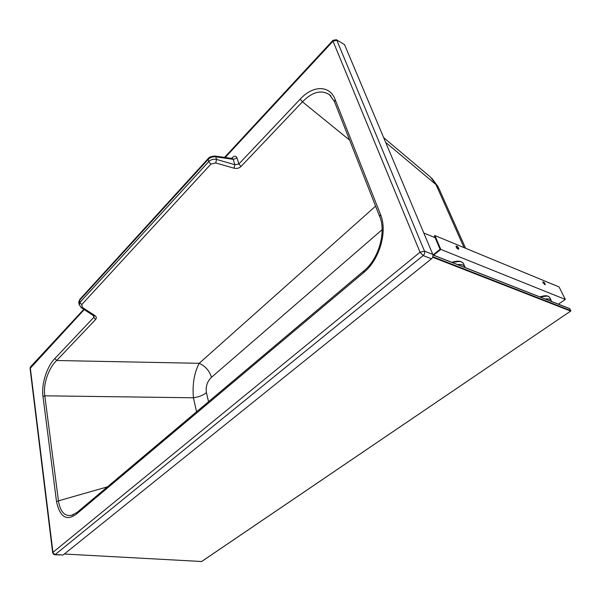 <?xml version="1.0" encoding="UTF-8"?>
<svg xmlns="http://www.w3.org/2000/svg" width="601" height="601" viewBox="0 0 601 601"><rect width="100%" height="100%" fill="white"/><g stroke="black" fill="none" stroke-linecap="round" stroke-linejoin="round"><path stroke-width="0.9" d="M363.958 270.826L363.703 272.553L76.643 513.9C66.681 521.367 59.972 517.266 56.517 501.595L58.447 500.851C60.243 511.744 64.615 516.559 71.579 515.305L73.352 514.756M76.643 513.9L77.356 512.18M363.703 272.553C379.592 259.865 387.773 231.287 380.508 214.497L379.757 216.736M232.294 158.514L232.211 157.732C234.405 155.651 236.02 155.757 237.057 158.048L238.852 163.998L241.016 166.477C239.1 168.257 236.764 168.828 234.014 168.19L234.841 164.719L238.852 163.998L300.154 99.188C312.881 85.192 329.754 84.861 335.163 99.601L334.599 101.96M375.595 206.143L199.209 363.305C194.213 372.77 192.282 384.264 193.402 397.779C198.728 397.051 203.063 395.338 206.413 392.633C205.527 386.578 207.21 381.477 211.454 377.33C209.479 370.832 205.399 366.159 199.209 363.305L56.659 360.51C49.214 367.271 42.889 383.4 44.797 395.811L58.447 500.851L107.414 486.87M56.517 501.595L42.994 396.547L44.797 395.811L193.402 397.779L196.572 411.79M383.678 137.659L430.609 177.197L438.963 188.579L465.602 248.266M30.08 368.481L84.223 309.59M30.704 366.663L30.29 367.767L52.956 552.342L53.279 553.303L55.202 554.573L54.714 554.753L53.286 554.114L52.956 552.342L420.024 252.225L424.486 251.113C424.982 252.766 424.546 254.253 423.172 255.575L420.024 252.225L333.022 41.191L333.074 40.207M52.693 552.92L30.05 368.248L30.463 366.918L83.817 309.32M93.591 315.645L94.808 315.502C96.498 316.735 96.776 318.064 95.627 319.492L56.659 360.51L54.894 358.489C47.479 365.821 41.153 383.175 42.994 396.547M94.139 316.134L93.786 317.381L93.471 315.57M81.158 307.607L82.375 307.449L81.751 304.624L210.891 164.118L215.729 162.931L216.555 159.43L215.812 156.823C212.784 156.53 210.222 157.409 208.119 159.468L79.535 300.402L78.866 302.874M79.212 305.045L79.865 302.461L81.751 304.624M210.891 164.118L208.72 161.624L208.141 158.619L79.67 299.538L79.865 302.461L208.72 161.624C210.846 159.581 213.46 158.852 216.555 159.43L234.841 164.719L233.233 159.333L232.264 158.514M54.721 554.753L63.113 555.001L431.48 258.798C432.848 257.491 433.291 256.018 432.788 254.373L344.523 44.602L336.335 39.704L332.916 40.38L224.534 157.394M344.523 44.602L336.335 39.704M215.12 156.042L215.812 156.823L233.233 159.333L237.057 158.048M432.788 254.373L424.486 251.113L336.823 40.282L333.022 41.191L225.21 157.492M330.896 95.957L329.461 94.695C321.287 89.511 312.28 91.885 302.446 101.824L349.609 140.108M433.622 255.192L440.803 249.407L434.884 235.554L434.395 235.953L440.082 249.287L433.036 254.959M558.412 304.174L565.308 299.418L559.088 286.947L434.884 235.554M542.846 282.147L544.799 284.679M456.016 246.44L458.308 249.235M565.308 299.418L440.803 249.407M543.064 282.831L542.913 281.846C544.213 282.154 544.979 283.079 545.205 284.634L543.064 282.831M458.631 248.138C457.692 246.56 456.85 245.907 456.099 246.177C456.384 247.988 457.263 248.964 458.721 249.115L458.631 248.138M551.478 301.454L551.38 300.831C550.726 299.185 548.675 298.577 545.22 298.998M457.556 264.583C461.868 264.132 464.4 265.071 465.144 267.4L465.182 267.58M64.337 554.017L201.628 561.507L64.337 554.017M569.553 308.613L570.845 310.965L201.44 561.635M382.123 229.71L211.454 377.33M206.413 392.633L208.547 401.701M335.163 99.601L380.508 214.497M54.894 358.489L93.786 317.381L95.627 319.492M231.58 158.409L232.211 157.732M385.639 142.324L435.995 184.59L464.07 247.627M423.81 233.038L435.132 237.68M94.808 315.502L82.375 307.449M234.014 168.19L215.729 162.931M232.519 158.566L215.188 156.05C211.402 156.252 209.05 157.109 208.141 158.619L208.359 158.379M94.117 316.096L81.233 307.652L79.084 304.219L78.739 302.085L79.918 299.268M431.48 258.798L423.172 255.575L55.202 554.573L63.113 555.001M300.154 99.188L302.446 101.824L241.016 166.477M547.128 296.06L539.946 296.924M551.102 300.26L549.975 297.953C548.796 295.684 545.528 295.369 540.179 297.022M451.96 262.389L459.742 261.435M452.162 262.472C458.54 260.534 462.417 261.142 463.784 264.297L464.701 266.386M432.645 257.251L570.627 311.063M432.833 256.762L570.935 310.694M432.968 255.012L569.981 308.786M73.067 514.877L71.579 515.305L77.003 512.48L363.68 271.059C378.705 259.316 386.511 231.588 379.599 216.33L334.434 101.524L329.461 94.695L330.512 95.582M431.721 178.144L438.227 186.896M549.735 297.442C547.977 295.805 546.226 294.896 539.878 296.902M451.869 262.352C457.489 260.488 461.343 260.842 463.424 263.411M570.792 310.995L201.553 561.589M432.953 254.929L569.816 308.651"/></g></svg>
